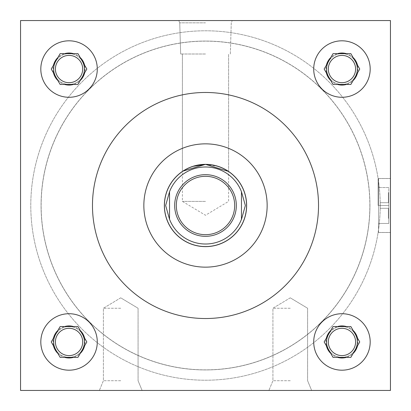 <?xml version="1.0" encoding="UTF-8"?>
<svg xmlns="http://www.w3.org/2000/svg" width="411" height="411" viewBox="0 0 411 411"><rect width="100%" height="100%" fill="white"/><g stroke="black" fill="none" stroke-linecap="round" stroke-linejoin="round"><path stroke-width="0.31" stroke-dasharray="2.06 1.54" d="M390.45 205.5L390.45 178.497L390.45 205.5M378.531 205.5L378.531 232.462L378.531 178.538L378.531 232.462L378.531 178.538L378.531 232.462L378.531 178.538L378.531 223.461L378.531 205.5L388.806 205.5L388.806 187.539L378.531 187.539L388.806 187.539L388.806 205.5L378.531 205.5L388.806 205.5L388.806 223.461L378.531 223.461L388.806 223.461L388.806 187.539L378.531 187.539L388.806 187.539L388.806 205.5L378.531 205.5M120.731 308.25L103.392 308.25L120.731 308.25M120.731 380.714L103.392 380.714L120.731 380.714M120.731 390.45L142.103 390.45L120.731 390.45M290.269 308.25L272.93 308.25L290.269 308.25M290.269 380.714L272.93 380.714L290.269 380.714M290.269 390.45L268.897 390.45L290.269 390.45M205.5 20.55L178.785 20.55L205.5 20.55M205.5 22.831L179.73 22.831L205.5 22.831M205.5 54.005L180.66 54.005L205.5 54.005M205.5 201.39L182.402 201.39L205.5 201.39M192.697 166.404L189.096 167.77M186.332 169.096L184.21 170.298M182.864 171.146L182.402 171.454L182.864 171.146M82.693 341.952A13.645 13.645 0 0 1 69.048 355.597A13.645 13.645 0 0 1 55.403 341.952A13.645 13.645 0 0 0 69.048 355.597A13.645 13.645 0 0 0 82.693 341.952A13.645 13.645 0 0 1 69.048 355.597A13.645 13.645 0 0 1 55.403 341.952A13.645 13.645 0 0 1 69.048 328.307A13.645 13.645 0 0 1 82.693 341.952A13.645 13.645 0 0 0 69.048 328.307A13.645 13.645 0 0 0 55.403 341.952A13.645 13.645 0 0 1 69.048 328.307A13.645 13.645 0 0 1 82.693 341.952M85.077 341.952A16.029 16.029 0 0 1 69.048 357.981A16.029 16.029 0 0 1 53.019 341.952A16.029 16.029 0 0 1 69.048 325.923A16.029 16.029 0 0 1 85.077 341.952M82.693 69.048A13.645 13.645 0 0 1 69.048 82.693A13.645 13.645 0 0 1 55.403 69.048A13.645 13.645 0 0 0 69.048 82.693A13.645 13.645 0 0 0 82.693 69.048A13.645 13.645 0 0 1 69.048 82.693A13.645 13.645 0 0 1 55.403 69.048A13.645 13.645 0 0 1 69.048 55.403A13.645 13.645 0 0 1 82.693 69.048A13.645 13.645 0 0 0 69.048 55.403A13.645 13.645 0 0 0 55.403 69.048A13.645 13.645 0 0 1 69.048 55.403A13.645 13.645 0 0 1 82.693 69.048M85.077 69.048A16.029 16.029 0 0 1 69.048 85.077A16.029 16.029 0 0 1 53.019 69.048A16.029 16.029 0 0 1 69.048 53.019A16.029 16.029 0 0 1 85.077 69.048M355.597 341.952A13.645 13.645 0 0 1 341.952 355.597A13.645 13.645 0 0 1 328.307 341.952A13.645 13.645 0 0 0 341.952 355.597A13.645 13.645 0 0 0 355.597 341.952A13.645 13.645 0 0 1 341.952 355.597A13.645 13.645 0 0 1 328.307 341.952A13.645 13.645 0 0 1 341.952 328.307A13.645 13.645 0 0 1 355.597 341.952A13.645 13.645 0 0 0 341.952 328.307A13.645 13.645 0 0 0 328.307 341.952A13.645 13.645 0 0 1 341.952 328.307A13.645 13.645 0 0 1 355.597 341.952M357.981 341.952A16.029 16.029 0 0 1 341.952 357.981A16.029 16.029 0 0 1 325.923 341.952A16.029 16.029 0 0 1 341.952 325.923A16.029 16.029 0 0 1 357.981 341.952M355.597 69.048A13.645 13.645 0 0 1 341.952 82.693A13.645 13.645 0 0 1 328.307 69.048A13.645 13.645 0 0 0 341.952 82.693A13.645 13.645 0 0 0 355.597 69.048A13.645 13.645 0 0 1 341.952 82.693A13.645 13.645 0 0 1 328.307 69.048A13.645 13.645 0 0 1 341.952 55.403A13.645 13.645 0 0 1 355.597 69.048A13.645 13.645 0 0 0 341.952 55.403A13.645 13.645 0 0 0 328.307 69.048A13.645 13.645 0 0 1 341.952 55.403A13.645 13.645 0 0 1 355.597 69.048M357.981 69.048A16.029 16.029 0 0 1 341.952 85.077A16.029 16.029 0 0 1 325.923 69.048A16.029 16.029 0 0 1 341.952 53.019A16.029 16.029 0 0 1 357.981 69.048M313.716 341.952A28.236 28.236 0 0 0 341.952 370.188A28.236 28.236 0 0 0 370.188 341.952A28.236 28.236 0 0 0 341.952 313.716A28.236 28.236 0 0 0 313.716 341.952M313.716 69.048A28.236 28.236 0 0 0 341.952 97.284A28.236 28.236 0 0 0 370.188 69.048A28.236 28.236 0 0 0 341.952 40.812A28.236 28.236 0 0 0 313.716 69.048M40.812 341.952A28.236 28.236 0 0 0 69.048 370.188A28.236 28.236 0 0 0 97.284 341.952A28.236 28.236 0 0 0 69.048 313.716A28.236 28.236 0 0 0 40.812 341.952M40.812 69.048A28.236 28.236 0 0 0 69.048 97.284A28.236 28.236 0 0 0 97.284 69.048A28.236 28.236 0 0 0 69.048 40.812A28.236 28.236 0 0 0 40.812 69.048M84.461 69.048A15.413 15.413 0 0 0 69.048 53.636A15.413 15.413 0 0 0 53.636 69.048A15.413 15.413 0 0 0 69.048 84.461A15.413 15.413 0 0 0 84.461 69.048M82.395 61.342A15.413 15.413 0 0 0 55.701 61.342M84.461 341.952A15.413 15.413 0 0 0 69.048 326.54A15.413 15.413 0 0 0 53.636 341.952A15.413 15.413 0 0 0 69.048 357.365A15.413 15.413 0 0 0 84.461 341.952M82.395 334.246A15.413 15.413 0 0 0 55.701 334.246M357.365 341.952A15.413 15.413 0 0 0 341.952 326.54A15.413 15.413 0 0 0 326.54 341.952A15.413 15.413 0 0 0 341.952 357.365A15.413 15.413 0 0 0 357.365 341.952M355.299 334.246A15.413 15.413 0 0 0 328.605 334.246M357.365 69.048A15.413 15.413 0 0 0 341.952 53.636A15.413 15.413 0 0 0 326.54 69.048A15.413 15.413 0 0 0 341.952 84.461A15.413 15.413 0 0 0 357.365 69.048M355.299 61.342A15.413 15.413 0 0 0 328.605 61.342M267.15 205.5A61.65 61.65 0 0 0 205.5 143.85A61.65 61.65 0 0 0 143.85 205.5A61.65 61.65 0 0 0 205.5 267.15A61.65 61.65 0 0 0 267.15 205.5M92.475 205.5A113.025 113.025 0 0 0 205.5 318.525A113.025 113.025 0 0 0 318.525 205.5A113.025 113.025 0 0 0 205.5 92.475A113.025 113.025 0 0 0 92.475 205.5M380.216 205.5A174.716 174.716 0 0 0 205.5 30.784A174.716 174.716 0 0 0 30.784 205.5A174.716 174.716 0 0 0 205.5 380.216A174.716 174.716 0 0 0 380.216 205.5A174.716 174.716 0 0 0 205.5 30.784A174.716 174.716 0 0 0 30.784 205.5A174.716 174.716 0 0 0 205.5 380.216A174.716 174.716 0 0 0 380.216 205.5M246.641 205.5A41.141 41.141 0 0 1 205.5 246.641A41.141 41.141 0 0 1 164.359 205.5A41.141 41.141 0 0 1 205.5 164.359A41.141 41.141 0 0 1 246.641 205.5M369.941 205.5A164.441 164.441 0 0 1 205.5 369.941A164.441 164.441 0 0 1 41.059 205.5A164.441 164.441 0 0 1 205.5 41.059A164.441 164.441 0 0 1 369.941 205.5A164.441 164.441 0 0 1 205.5 369.941A164.441 164.441 0 0 1 41.059 205.5A164.441 164.441 0 0 1 205.5 41.059A164.441 164.441 0 0 1 369.941 205.5M55.701 349.658A15.413 15.413 0 0 0 82.395 349.658M328.605 76.754A15.413 15.413 0 0 0 355.299 76.754M20.55 20.55L20.55 390.45L390.45 390.45L390.45 20.55L20.55 20.55L20.55 390.45L390.45 390.45L390.45 20.55L20.55 20.55L20.55 390.45L390.45 390.45L390.45 20.55L20.55 20.55M328.605 349.658A15.413 15.413 0 0 0 355.299 349.658M55.701 76.754A15.413 15.413 0 0 0 82.395 76.754M224.668 169.096L221.837 167.745M218.359 166.419L205.5 164.359M84.599 72.942L86.844 69.048L84.599 65.154M80.196 57.53L77.946 53.636L60.15 53.636L57.9 57.53M57.9 80.566L60.15 84.461L77.946 84.461L80.196 80.566M53.497 65.154L51.252 69.048L53.497 72.942M84.599 345.846L86.844 341.952L84.599 338.058M80.196 330.434L77.946 326.54L60.15 326.54L57.9 330.434M57.9 353.47L60.15 357.365L77.946 357.365L80.196 353.47M53.497 338.058L51.252 341.952L53.497 345.846M357.503 72.942L359.748 69.048L357.503 65.154M353.1 57.53L350.85 53.636L333.054 53.636L330.804 57.53M330.804 80.566L333.054 84.461L350.85 84.461L353.1 80.566M326.401 65.154L324.156 69.048L326.401 72.942M357.503 345.846L359.748 341.952L357.503 338.058M353.1 330.434L350.85 326.54L333.054 326.54L330.804 330.434M330.804 353.47L333.054 357.365L350.85 357.365L353.1 353.47M326.401 338.058L324.156 341.952L326.401 345.846M236.325 205.5A30.825 30.825 0 0 0 205.5 174.675A30.825 30.825 0 0 0 174.675 205.5A30.825 30.825 0 0 0 205.5 236.325A30.825 30.825 0 0 0 236.325 205.5M369.859 205.5A164.359 164.359 0 0 0 205.5 41.141A164.359 164.359 0 0 0 41.141 205.5A164.359 164.359 0 0 0 205.5 369.859A164.359 164.359 0 0 0 369.859 205.5A164.359 164.359 0 0 0 205.5 41.141A164.359 164.359 0 0 0 41.141 205.5A164.359 164.359 0 0 0 205.5 369.859A164.359 164.359 0 0 0 369.859 205.5M246.559 205.5A41.059 41.059 0 0 0 205.5 164.441A41.059 41.059 0 0 0 164.441 205.5A41.059 41.059 0 0 0 205.5 246.559A41.059 41.059 0 0 0 246.559 205.5M241.463 191.726A38.511 38.511 0 0 0 169.538 191.726M169.538 219.274A38.511 38.511 0 0 0 241.463 219.274M169.538 191.505L169.538 219.495M241.463 219.495L241.463 191.505M380.175 208.295L388.395 208.295L388.395 218.323L388.395 208.295L388.395 218.323L388.395 208.295L380.175 208.295L380.175 205.5L380.175 208.295L388.395 208.295L380.175 208.295L380.175 202.705L388.395 202.705L388.395 192.677L388.395 202.705L388.395 192.677L388.395 202.705L380.175 202.705L380.175 208.295M378.12 205.5L378.12 178.497L378.12 205.5M388.806 223.461L378.531 223.461L388.806 223.461L388.806 205.5L388.806 223.461M388.806 205.5L388.806 192.677L388.806 205.5M380.175 205.5L380.175 202.705L388.395 202.705L380.175 202.705L380.175 205.5M378.531 232.462L390.45 232.462L378.531 232.462M120.731 297.831L103.392 308.25L103.392 380.714L99.359 390.45L103.392 380.714L103.392 308.25L120.731 297.831L138.07 308.25L138.07 380.714L142.103 390.45L138.07 380.714L138.07 308.25L120.731 297.831M290.269 297.831L272.93 308.25L272.93 380.714L268.897 390.45L272.93 380.714L272.93 308.25L290.269 297.831L307.608 308.25L307.608 380.714L311.641 390.45L307.608 380.714L307.608 308.25L290.269 297.831M179.73 22.831L178.785 20.55L179.73 22.831L180.66 54.005L179.73 22.831M228.598 171.454L228.598 54.005L228.598 201.39L205.5 215.266L182.402 201.39L182.402 54.005L182.402 171.454M230.34 54.005L231.27 22.831L232.215 20.55L231.27 22.831L230.34 54.005M378.531 178.538L390.45 178.538L378.531 178.538M388.395 218.323L388.806 218.323L388.395 218.323M390.45 178.497L378.12 178.497L390.45 178.497M390.45 232.503L378.12 232.503L390.45 232.503M388.395 192.677L388.806 192.677L388.395 192.677"/><path stroke-width="0.62" d="M184.21 170.298L182.864 171.146L205.5 164.359L192.697 166.404M189.096 167.77L186.332 169.096M328.307 341.952A13.645 13.645 0 0 0 341.952 355.597A13.645 13.645 0 0 0 355.597 341.952A13.645 13.645 0 0 0 341.952 328.307A13.645 13.645 0 0 0 328.307 341.952M328.307 69.048A13.645 13.645 0 0 0 341.952 82.693A13.645 13.645 0 0 0 355.597 69.048A13.645 13.645 0 0 0 341.952 55.403A13.645 13.645 0 0 0 328.307 69.048M55.403 341.952A13.645 13.645 0 0 0 69.048 355.597A13.645 13.645 0 0 0 82.693 341.952A13.645 13.645 0 0 0 69.048 328.307A13.645 13.645 0 0 0 55.403 341.952M313.716 341.952A28.236 28.236 0 0 0 341.952 370.188A28.236 28.236 0 0 0 370.188 341.952A28.236 28.236 0 0 0 341.952 313.716A28.236 28.236 0 0 0 313.716 341.952M313.716 69.048A28.236 28.236 0 0 0 341.952 97.284A28.236 28.236 0 0 0 370.188 69.048A28.236 28.236 0 0 0 341.952 40.812A28.236 28.236 0 0 0 313.716 69.048M40.812 341.952A28.236 28.236 0 0 0 69.048 370.188A28.236 28.236 0 0 0 97.284 341.952A28.236 28.236 0 0 0 69.048 313.716A28.236 28.236 0 0 0 40.812 341.952M55.403 69.048A13.645 13.645 0 0 0 69.048 82.693A13.645 13.645 0 0 0 82.693 69.048A13.645 13.645 0 0 0 69.048 55.403A13.645 13.645 0 0 0 55.403 69.048M40.812 69.048A28.236 28.236 0 0 0 69.048 97.284A28.236 28.236 0 0 0 97.284 69.048A28.236 28.236 0 0 0 69.048 40.812A28.236 28.236 0 0 0 40.812 69.048M82.395 76.754A15.413 15.413 0 0 0 82.395 61.342M55.701 61.342A15.413 15.413 0 0 0 55.701 76.754M82.395 349.658A15.413 15.413 0 0 0 82.395 334.246M55.701 334.246A15.413 15.413 0 0 0 55.701 349.658M355.299 349.658A15.413 15.413 0 0 0 355.299 334.246M328.605 334.246A15.413 15.413 0 0 0 328.605 349.658M355.299 76.754A15.413 15.413 0 0 0 355.299 61.342M328.605 61.342A15.413 15.413 0 0 0 328.605 76.754M267.15 205.5A61.65 61.65 0 0 0 205.5 143.85A61.65 61.65 0 0 0 143.85 205.5A61.65 61.65 0 0 0 205.5 267.15A61.65 61.65 0 0 0 267.15 205.5M92.475 205.5A113.025 113.025 0 0 0 205.5 318.525A113.025 113.025 0 0 0 318.525 205.5A113.025 113.025 0 0 0 205.5 92.475A113.025 113.025 0 0 0 92.475 205.5M164.359 205.5A41.141 41.141 0 0 0 205.5 246.641A41.141 41.141 0 0 0 246.641 205.5A41.141 41.141 0 0 0 205.5 164.359A41.141 41.141 0 0 0 164.359 205.5M205.5 164.359L228.598 171.454L224.668 169.096M221.837 167.745L218.359 166.419M20.55 20.55L20.55 390.45L390.45 390.45L390.45 20.55L20.55 20.55M84.599 65.154A16.029 16.029 0 0 0 80.196 57.53L77.946 53.636L73.451 53.636A16.029 16.029 0 0 0 64.645 53.636L60.15 53.636L57.9 57.53A16.029 16.029 0 0 0 53.497 65.154L51.252 69.048L53.497 72.942A16.029 16.029 0 0 0 57.9 80.566L60.15 84.461L64.645 84.461A16.029 16.029 0 0 0 73.451 84.461L77.946 84.461L80.196 80.566A16.029 16.029 0 0 0 84.599 72.942L86.844 69.048L80.196 57.53L84.599 65.154M80.196 80.566L84.599 72.942L80.196 80.566M64.645 84.461L73.451 84.461M53.497 72.942L57.9 80.566L53.497 72.942M57.9 57.53L53.497 65.154L57.9 57.53M73.451 53.636L64.645 53.636M84.599 338.058A16.029 16.029 0 0 0 80.196 330.434L77.946 326.54L73.451 326.54A16.029 16.029 0 0 0 64.645 326.54L60.15 326.54L57.9 330.434A16.029 16.029 0 0 0 53.497 338.058L51.252 341.952L53.497 345.846A16.029 16.029 0 0 0 57.9 353.47L60.15 357.365L64.645 357.365A16.029 16.029 0 0 0 73.451 357.365L77.946 357.365L80.196 353.47A16.029 16.029 0 0 0 84.599 345.846L86.844 341.952L80.196 330.434L84.599 338.058M357.503 65.154A16.029 16.029 0 0 0 353.1 57.53L350.85 53.636L346.355 53.636A16.029 16.029 0 0 0 337.549 53.636L333.054 53.636L330.804 57.53A16.029 16.029 0 0 0 326.401 65.154L324.156 69.048L326.401 72.942A16.029 16.029 0 0 0 330.804 80.566L333.054 84.461L337.549 84.461A16.029 16.029 0 0 0 346.355 84.461L350.85 84.461L353.1 80.566A16.029 16.029 0 0 0 357.503 72.942L359.748 69.048L353.1 57.53L357.503 65.154M357.503 338.058A16.029 16.029 0 0 0 353.1 330.434L350.85 326.54L346.355 326.54A16.029 16.029 0 0 0 337.549 326.54L333.054 326.54L330.804 330.434A16.029 16.029 0 0 0 326.401 338.058L324.156 341.952L326.401 345.846A16.029 16.029 0 0 0 330.804 353.47L333.054 357.365L337.549 357.365A16.029 16.029 0 0 0 346.355 357.365L350.85 357.365L353.1 353.47A16.029 16.029 0 0 0 357.503 345.846L359.748 341.952L353.1 330.434L357.503 338.058M80.196 353.47L84.599 345.846L80.196 353.47M64.645 357.365L73.451 357.365M53.497 345.846L57.9 353.47L53.497 345.846M57.9 330.434L53.497 338.058L57.9 330.434M73.451 326.54L64.645 326.54M353.1 80.566L357.503 72.942L353.1 80.566M337.549 84.461L346.355 84.461M326.401 72.942L330.804 80.566L326.401 72.942M330.804 57.53L326.401 65.154L330.804 57.53M346.355 53.636L337.549 53.636M353.1 353.47L357.503 345.846L353.1 353.47M337.549 357.365L346.355 357.365M326.401 345.846L330.804 353.47L326.401 345.846M330.804 330.434L326.401 338.058L330.804 330.434M346.355 326.54L337.549 326.54M234.681 205.5A29.181 29.181 0 0 0 205.5 176.319A29.181 29.181 0 0 0 176.319 205.5A29.181 29.181 0 0 0 205.5 234.681A29.181 29.181 0 0 0 234.681 205.5M174.675 205.5A30.825 30.825 0 0 1 205.5 174.675A30.825 30.825 0 0 1 236.325 205.5A30.825 30.825 0 0 1 205.5 236.325A30.825 30.825 0 0 1 174.675 205.5M164.441 205.5A41.059 41.059 0 0 1 205.5 164.441A41.059 41.059 0 0 1 246.559 205.5A41.059 41.059 0 0 1 205.5 246.559A41.059 41.059 0 0 1 164.441 205.5M241.463 191.726L245.352 205.5L241.463 219.495L241.463 191.726A38.511 38.511 0 0 0 169.538 191.726L165.648 205.5L169.538 219.274A38.511 38.511 0 0 0 241.463 219.274M169.538 191.726L169.538 219.274"/></g></svg>
